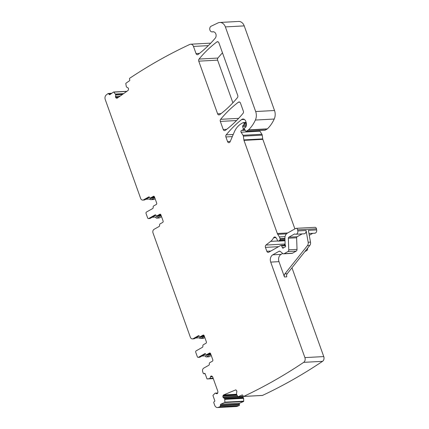 <?xml version="1.0" encoding="UTF-8"?>
<svg xmlns="http://www.w3.org/2000/svg" width="429" height="429" viewBox="0 0 429 429"><rect width="100%" height="100%" fill="white"/><g stroke="black" fill="none" stroke-linecap="round" stroke-linejoin="round"><path stroke-width="0.64" d="M213.116 378.131L207.218 378.936A0.37 0.284 86.9 0 1 206.923 378.716L205.175 373.831A0.74 0.574 86.9 0 0 204.413 373.45L204.027 373.67A0.74 0.574 86.9 0 1 203.26 373.284L202.719 371.761A2.767 2.145 86.9 0 1 203.754 368.12L208.832 365.256A1.11 0.858 86.9 0 0 209.298 363.974A1.11 0.858 86.9 0 1 209.76 362.693L212.371 361.218A1.11 0.858 86.9 0 0 212.784 359.765L210.601 353.668A1.11 0.858 86.9 0 0 209.459 353.094L206.853 354.569A1.11 0.858 86.9 0 1 205.781 354.156A1.11 0.858 86.9 0 0 204.708 353.743L198.466 357.271A1.11 0.858 86.9 0 1 197.324 356.697L195.747 352.295A1.11 0.858 86.9 0 1 196.166 350.842L202.408 347.313A1.11 0.858 86.9 0 0 202.874 346.031A1.11 0.858 86.9 0 1 203.335 344.75L205.947 343.275A1.11 0.858 86.9 0 0 206.36 341.822L204.177 335.73A1.11 0.858 86.9 0 0 203.035 335.151L200.429 336.626A1.11 0.858 86.9 0 1 199.356 336.213A1.11 0.858 86.9 0 0 198.284 335.8L193.211 338.669A2.767 2.145 86.9 0 1 192.449 338.894A2.767 2.145 86.9 0 1 190.353 337.232L153.019 232.968A2.767 2.145 86.9 0 1 154.059 229.327L159.138 226.458A1.11 0.858 86.9 0 0 159.599 225.177A1.11 0.858 86.9 0 1 160.065 223.9L162.671 222.426A1.11 0.858 86.9 0 0 163.09 220.967L160.907 214.875A1.11 0.858 86.9 0 0 159.765 214.302L157.159 215.776A1.11 0.858 86.9 0 1 156.086 215.363A1.11 0.858 86.9 0 0 155.014 214.95L148.772 218.479A1.11 0.858 86.9 0 1 147.63 217.905L146.053 213.503A1.11 0.858 86.9 0 1 146.466 212.044L152.713 208.515A1.11 0.858 86.9 0 0 153.174 207.239A1.11 0.858 86.9 0 1 153.641 205.958L156.247 204.483A1.11 0.858 86.9 0 0 156.665 203.024L154.483 196.932A1.11 0.858 86.9 0 0 153.341 196.359L150.735 197.833A1.11 0.858 86.9 0 1 149.662 197.42A1.11 0.858 86.9 0 0 148.59 197.008L143.517 199.876A2.767 2.145 86.9 0 1 142.755 200.102A2.767 2.145 86.9 0 1 140.658 198.439L105.244 99.533A3.689 2.864 86.9 0 1 106.338 94.873A664.532 515.352 86.9 0 1 108.135 93.522L109.143 94.294L110.441 94.224M209.942 378.303L210.891 376.099L211.701 376.008M211.749 376.029L212.677 376.898L217.9 391.489L217.803 392.937L217.283 393.65L216.425 393.715L217.192 393.699M215.251 393.125L217.787 392.991L215.143 393.13L217.24 393.672M215.143 393.13L213.068 395.27A0.37 0.284 86.9 0 0 213.004 395.694L214.752 400.573A0.74 0.574 86.9 0 1 214.473 401.544L214.087 401.764A0.74 0.574 86.9 0 0 213.808 402.734L214.736 405.33A3.689 2.864 86.9 0 0 217.53 407.55L236.384 406.536A3.689 2.864 86.9 0 0 237.092 406.381A664.537 515.358 86.9 0 0 239.087 405.593A0.74 0.574 -93.1 0 0 239.441 404.654L239.291 404.129A0.74 0.574 86.9 0 1 239.634 403.196L243.522 401.512A0.37 0.284 86.9 0 0 243.71 401.158L243.629 398.353L224.78 399.367L224.855 402.171A0.37 0.284 86.9 0 1 224.667 402.525L220.785 404.209L239.634 403.196M239.087 405.593L220.233 406.606A664.537 515.358 86.9 0 1 218.238 407.394A3.689 2.864 86.9 0 1 217.53 407.55M220.233 406.606L220.442 405.142A0.74 0.574 86.9 0 1 220.785 404.209M241.731 396.123L243.382 397.592L224.528 398.605L224.78 399.367M224.528 398.605L222.844 397.018L223.037 395.586L223.606 394.937L235.762 389.881M262.189 395.431A0.74 0.574 -93.1 0 0 262.36 395.452L243.511 396.466L242.793 395.458A0.74 0.574 86.9 0 0 242.058 394.991L238.17 396.675A0.37 0.284 86.9 0 1 237.848 396.541L236.481 394.235L236.878 391.071L235.977 389.977M118.474 97.27L115.573 97.426L116.554 98.193L117.315 98.091L128.014 90.514L128.48 89.747L128.427 88.176L126.614 87.098L126.282 86.449L125.81 83.634A0.37 0.284 86.9 0 1 125.949 83.242L129.526 80.711A0.74 0.574 86.9 0 0 129.735 79.708L129.526 79.236A0.74 0.574 86.9 0 1 129.751 78.228A664.537 515.358 86.9 0 1 189.849 44.418A3.689 2.864 86.9 0 1 190.691 44.208A3.689 2.864 86.9 0 1 193.484 46.429L196.048 53.587A1.845 1.432 86.9 0 0 197.447 54.697A1.845 1.432 86.9 0 0 198.096 54.451A134.384 104.215 86.9 0 0 215.219 38.192A3.689 2.864 86.9 0 0 215.878 34.057A3.689 2.864 86.9 0 0 213.052 31.757A3.689 2.864 86.9 0 0 212.569 31.837A2.955 2.29 86.9 0 1 212.178 31.902A2.955 2.29 86.9 0 1 209.786 29.526A2.955 2.29 86.9 0 1 211.175 26.18L218.061 22.909A7.384 5.727 86.9 0 1 219.777 22.464A7.384 5.727 86.9 0 1 225.37 26.904L255.673 111.535A9.229 7.159 86.9 0 1 255.378 120.05A35.071 27.199 86.9 0 1 248.541 129.88A1.845 1.432 86.9 0 1 248.268 130.084L246.343 131.177A0.74 0.574 86.9 0 1 245.656 130.958L244.541 129.199A0.922 0.713 86.9 0 1 244.782 127.783L245.431 127.413A0.922 0.713 86.9 0 0 245.678 127.182A4.429 3.437 86.9 0 0 246.166 122.474L245.731 121.262A3.689 2.864 86.9 0 0 242.932 119.042A3.689 2.864 86.9 0 0 241.57 119.584A129.215 100.209 86.9 0 0 226.196 134.856A1.845 1.432 86.9 0 0 225.895 136.948L227.552 141.57A1.845 1.432 86.9 0 0 228.952 142.68A1.845 1.432 86.9 0 0 229.284 142.61A1.845 1.432 86.9 0 0 230.11 141.763L234.277 132.025A20.308 15.75 86.9 0 1 241.463 123.573L243.104 122.646A0.74 0.574 86.9 0 1 243.865 123.032L244.042 123.531A0.922 0.713 86.9 0 1 243.854 124.619L242.878 125.638A0.922 0.713 86.9 0 0 242.664 126.652L243.248 128.738A0.922 0.713 86.9 0 1 242.878 129.874L242.171 130.277A1.845 1.432 86.9 0 1 241.683 130.427A1.11 0.858 86.9 0 0 241.093 132.218L243.045 135.28A1.845 1.432 86.9 0 1 243.356 136.154L243.87 139.908A1.845 1.432 86.9 0 0 243.983 140.369L277.332 233.515A3.689 2.864 86.9 0 0 277.735 234.341L279.386 236.931A3.689 2.864 86.9 0 1 280.014 238.685L280.105 239.35A0.922 0.713 86.9 0 1 279.703 240.331L278.405 241.066A0.922 0.713 86.9 0 1 277.418 240.481A5.909 4.58 86.9 0 0 275.579 237.317A1.845 1.432 86.9 0 0 274.694 236.99A1.845 1.432 86.9 0 0 273.6 237.768A12.924 10.023 86.9 0 1 270.651 241.382L265.964 245.061A1.845 1.432 86.9 0 0 265.438 247.377L266.833 251.271A1.845 1.432 86.9 0 0 268.227 252.381A1.845 1.432 86.9 0 0 268.736 252.225L280.705 245.463A0.922 0.713 86.9 0 1 281.644 245.908L282.33 247.635A0.922 0.713 86.9 0 0 283.483 247.892A1.845 1.432 86.9 0 1 283.907 247.517L284.454 247.206A1.845 1.432 86.9 0 1 284.963 247.056A0.922 0.713 86.9 0 0 285.564 245.769L285.199 244.755A0.922 0.713 86.9 0 1 285.135 244.401L284.926 238.299A5.539 4.295 86.9 0 1 287.398 233.129L295.613 228.491A1.845 1.432 86.9 0 1 296.117 228.335A1.845 1.432 86.9 0 1 297.613 229.815L297.812 230.931A2.767 2.145 86.9 0 1 295.871 234.245A2.767 2.145 86.9 0 1 294.921 234.019A0.74 0.574 86.9 0 0 294.466 234.019L288.856 237.194A1.11 0.858 86.9 0 0 288.358 238.224L288.755 249.828A1.845 1.432 86.9 0 1 287.929 251.555L284.18 253.673A1.845 1.432 86.9 0 1 283.671 253.823A1.845 1.432 86.9 0 1 282.824 253.528L280.319 251.474A1.845 1.432 86.9 0 0 279.472 251.179A1.845 1.432 86.9 0 0 278.968 251.33L272.785 254.821A5.539 4.295 86.9 0 0 270.71 262.103L304.901 357.598A3.689 2.864 86.9 0 1 303.684 362.349A664.537 515.358 86.9 0 1 243.683 396.423L262.532 395.409A664.537 515.358 86.9 0 0 322.538 361.336A3.689 2.864 86.9 0 0 323.756 356.585L291.961 267.793M117.203 98.155L116.554 98.193L117.315 98.091M115.573 97.426L115.733 94.648L113.841 92.117L126.732 91.42M109.143 94.294A0.74 0.574 86.9 0 0 109.926 94.595L113.503 92.058A0.37 0.284 86.9 0 1 113.841 92.117M111.835 93.238L108.135 93.522M223.236 129.515L220.334 121.412A1.845 1.432 86.9 0 1 220.635 119.321A129.215 100.209 86.9 0 1 238.417 102.199A1.845 1.432 86.9 0 1 239.066 101.957A1.845 1.432 86.9 0 1 240.46 103.062L243.377 111.208A1.845 1.432 86.9 0 1 243.077 113.299A129.215 100.209 86.9 0 1 225.279 130.384A1.845 1.432 86.9 0 1 224.635 130.62A1.845 1.432 86.9 0 1 223.236 129.515L226.662 129.327M217.616 113.819L198.761 61.159A1.845 1.432 86.9 0 1 199.061 59.068A129.215 100.209 86.9 0 1 216.849 41.951A1.845 1.432 86.9 0 1 217.492 41.71A1.845 1.432 86.9 0 1 218.892 42.82L237.752 95.501A1.845 1.432 86.9 0 1 237.452 97.592A129.215 100.209 86.9 0 1 219.659 114.688A1.845 1.432 86.9 0 1 219.015 114.929A1.845 1.432 86.9 0 1 217.616 113.819L221.042 113.631M154.751 197.689L151.662 199.437A2.767 2.145 86.9 0 1 150.901 199.662A2.767 2.145 86.9 0 1 149.442 199.045L154.574 197.195M145.908 199.238L149.442 199.045M149.512 197.201L144.911 199.801A2.767 2.145 86.9 0 1 144.149 200.027L142.755 200.102M155.142 198.777L154.22 199.297A2.767 2.145 86.9 0 1 153.459 199.528L150.901 199.662M161.175 215.631L156.917 218.039A1.11 0.858 86.9 0 1 155.775 217.465L155.636 217.074L160.998 215.138M152.193 217.256L155.636 217.074M190.691 44.208L209.545 43.195A3.689 2.864 86.9 0 1 210.553 43.372M219.777 22.464L238.631 21.45A7.384 5.727 86.9 0 1 244.219 25.89L274.522 110.516A9.229 7.159 86.9 0 1 274.228 119.037A35.071 27.199 86.9 0 1 267.396 128.866A1.845 1.432 86.9 0 1 267.122 129.07L265.192 130.159A0.74 0.574 86.9 0 1 264.988 130.223L246.139 131.236M241.093 132.218L259.947 131.204A1.11 0.858 86.9 0 1 259.743 130.502M259.947 131.204L261.899 134.266A1.845 1.432 86.9 0 1 262.21 135.14L262.725 138.889A1.845 1.432 86.9 0 0 262.838 139.355L294.895 228.893M285.113 243.811L284.818 244.047A1.845 1.432 86.9 0 0 284.18 245.211M296.117 228.335L314.972 227.322A1.845 1.432 86.9 0 1 316.468 228.802L316.666 229.917A2.767 2.145 86.9 0 1 314.72 233.231L308.971 233.542M270.71 262.103L278.973 261.658L284.454 276.973A2.767 2.145 86.9 0 1 284.883 273.863L307.411 245.651A3.689 2.864 86.9 0 0 308.172 242.24L306.075 230.486A2.767 2.145 86.9 0 1 304.129 233.8L295.871 234.245M308.172 242.24L310.499 242.117L308.403 230.362L316.666 229.917M312.73 233.338L309.282 235.285M307.588 248.219L307.609 248.815A1.845 1.432 86.9 0 1 306.783 250.541L304.874 251.619M243.382 397.592L243.629 398.353M210.875 354.424L206.612 356.837A1.11 0.858 86.9 0 1 205.47 356.258L205.33 355.866L210.698 353.93M201.887 356.054L205.33 355.866M204.451 336.486L201.357 338.234A2.767 2.145 86.9 0 1 200.595 338.46A2.767 2.145 86.9 0 1 199.136 337.843L204.274 335.987M195.608 338.031L199.136 337.843M199.206 335.993L194.605 338.594A2.767 2.145 86.9 0 1 193.849 338.819L192.449 338.894M204.837 337.575L203.914 338.095A2.767 2.145 86.9 0 1 203.158 338.32L200.595 338.46M198.761 61.159L217.616 60.146A1.845 1.432 86.9 0 1 217.911 58.054A129.215 100.209 86.9 0 1 222.479 52.842M217.616 60.146L232.888 102.799M157.159 215.776L158.553 215.701L160.687 214.495M158.553 215.701A1.11 0.858 86.9 0 1 158.247 215.787L156.853 215.862M148.772 218.479L150.166 218.404L155.936 215.143M150.166 218.404A1.11 0.858 86.9 0 1 149.86 218.495L148.466 218.57M154.263 196.552L152.129 197.758A1.11 0.858 86.9 0 1 151.823 197.849L150.429 197.925M302.139 233.907L297.115 236.749A1.11 0.858 86.9 0 0 296.621 237.779L297.018 249.388A1.845 1.432 86.9 0 1 296.192 251.11L292.439 253.228A1.845 1.432 86.9 0 1 291.935 253.378L283.671 253.823M282.711 253.437L281.049 254.376A5.539 4.295 86.9 0 0 278.973 261.658M206.853 354.569L208.247 354.493L210.382 353.287M208.247 354.493A1.11 0.858 86.9 0 1 207.942 354.585L206.547 354.66M198.466 357.271L199.86 357.196L205.63 353.936M199.86 357.196A1.11 0.858 86.9 0 1 199.56 357.287L198.16 357.362M203.957 335.344L201.823 336.55A1.11 0.858 86.9 0 1 201.523 336.642L200.123 336.717M156.917 218.039L159.475 217.9L161.567 216.72M159.475 217.9A1.11 0.858 86.9 0 1 159.175 217.991L156.612 218.13M310.499 242.117A3.689 2.864 86.9 0 1 309.738 245.527L287.21 273.74A2.767 2.145 86.9 0 0 286.781 276.85L284.454 276.973M206.612 356.837L209.17 356.697L211.261 355.512M209.17 356.697A1.11 0.858 86.9 0 1 208.869 356.789L206.306 356.923M151.662 199.437L154.22 199.297M143.517 199.876L144.911 199.801M111.202 93.688L108.928 93.812M123.643 93.608L115.46 94.048M123.573 93.661L115.487 94.096M122.705 94.273L115.733 94.648M122.485 94.428L115.75 94.793M120.163 96.075L115.422 96.332M118.651 97.147L115.524 97.313M117.471 97.984L116.184 98.048M193.484 46.429L208.322 45.63M196.048 53.587L199.464 53.405M212.569 31.837L213.545 31.784M225.37 26.904L244.219 25.89M255.673 111.535L274.522 110.516M255.378 120.05L274.228 119.037M248.541 129.88L267.396 128.866M248.268 130.084L267.122 129.07M246.343 131.177L265.192 130.159M241.57 119.584L244.348 119.434M226.196 134.856L233.226 134.481M225.895 136.948L232.32 136.604M227.552 141.57L230.255 141.425M243.865 123.032L246.294 122.898M244.042 123.531L246.407 123.402M243.854 124.619L246.487 124.474M242.878 125.638L246.38 125.45M242.664 126.652L246.064 126.469M243.248 128.738L244.374 128.679M242.878 129.874L244.9 129.767M242.171 130.277L245.125 130.116M241.683 130.427L245.2 130.234M243.045 135.28L261.899 134.266M243.356 136.154L262.21 135.14M243.87 139.908L262.725 138.889M243.983 140.369L262.838 139.355M277.332 233.515L287.703 232.958M277.735 234.341L286.454 233.875M279.386 236.931L285.065 236.626M280.014 238.685L284.926 238.417M280.105 239.35L284.953 239.087M279.703 240.331L284.985 240.047M278.405 241.066L285.006 240.707M273.6 237.768L275.911 237.639M270.651 241.382L277.735 241.001M265.964 245.061L284.818 244.047M265.438 247.377L278.571 246.67M266.833 251.271L270.812 251.056M281.644 245.908L285.537 245.699M282.33 247.635L283.848 247.554M297.613 229.815L316.468 228.802M297.812 230.931L306.075 230.486M307.089 248.841L307.609 248.815M305.689 250.6L306.783 250.541M304.901 357.598L323.756 356.585M303.684 362.349L322.538 361.336M242.058 394.991L242.369 394.975M238.17 396.675L243.243 396.401M236.486 394.246L223.606 394.937M236.84 394.846L223.037 395.586M237.087 395.265L222.876 396.031M237.655 396.219L222.844 397.018M237.725 396.342L222.876 397.141M242.251 396.873L223.396 397.887M243.452 397.694L224.603 398.713M243.624 398.294L224.769 399.313M224.855 402.171L243.71 401.158M224.667 402.525L243.522 401.512M220.442 405.142L239.291 404.129M239.441 404.654L220.586 405.668M218.238 407.394L237.092 406.381M211.787 376.051L210.891 376.099M212.58 376.689L210.371 376.807M213.149 378.228L209.872 378.405M209.384 378.668L213.234 378.464L209.427 378.657M207.218 378.936L213.288 378.609L207.202 378.936M204.413 373.45L204.826 373.428M204.027 373.67L205.057 373.611M201.357 338.234L203.914 338.095M193.211 338.669L194.605 338.594M238.417 102.199L239.731 102.123M220.635 119.321L238.653 118.35M220.334 121.412L236.551 120.538M199.061 59.068L217.911 58.054M216.849 41.951L218.163 41.881M159.765 214.302L160.382 214.264M155.014 214.95L155.63 214.918M153.341 196.359L153.957 196.326M150.735 197.833L152.129 197.758M148.59 197.008L149.206 196.975M294.466 234.019L294.879 233.998M288.856 237.194L297.115 236.749M288.358 238.224L296.621 237.779M288.755 249.828L297.018 249.388M287.929 251.555L296.192 251.11M284.18 253.673L292.439 253.228M278.968 251.33L279.992 251.276M272.785 254.821L281.049 254.376M209.459 353.094L210.076 353.062M204.708 353.743L205.325 353.711M203.035 335.151L203.652 335.119M200.429 336.626L201.823 336.55M198.284 335.8L198.9 335.768M307.411 245.651L309.738 245.527M284.883 273.863L287.21 273.74M113.626 92.015L126.904 91.297M212.178 31.902L213.712 31.821M243.307 122.587L246.149 122.431M278.148 241.141L285.006 240.771M280.957 245.388L285.339 245.152M238.095 396.691L243.27 396.412M215.192 393.114L217.793 392.975M203.823 373.729L205.089 373.659"/></g></svg>
